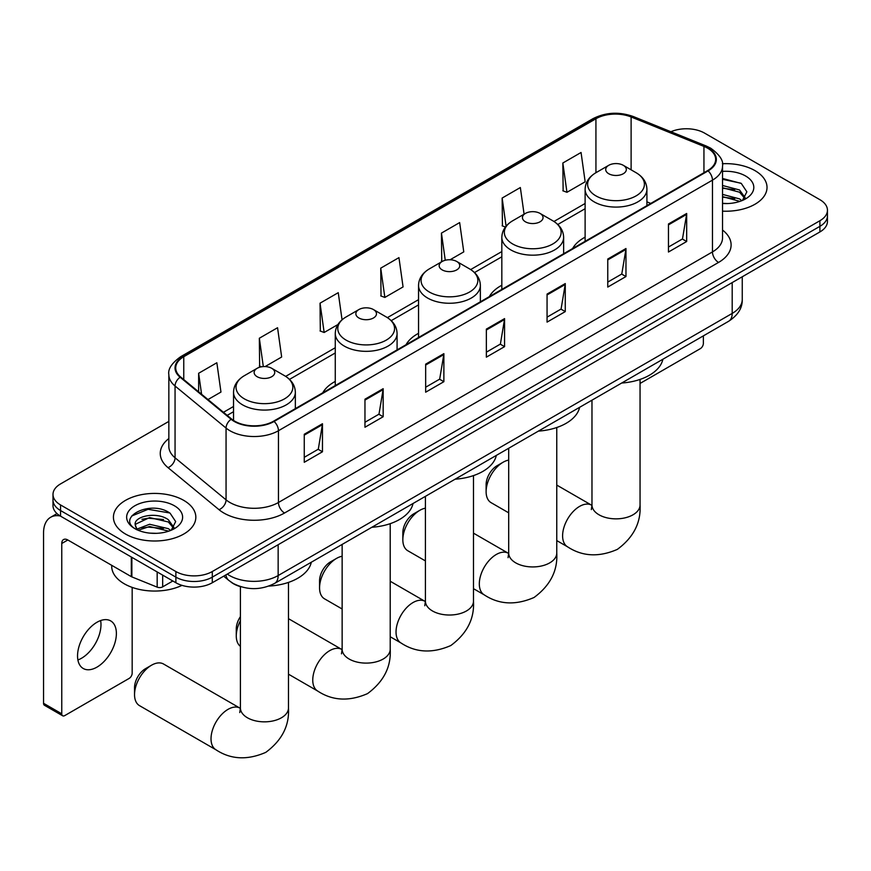 <?xml version="1.0" encoding="UTF-8"?>
<svg xmlns="http://www.w3.org/2000/svg" width="871" height="871" viewBox="0 0 871 871"><rect width="100%" height="100%" fill="white"/><g stroke="black" fill="none" stroke-linecap="round" stroke-linejoin="round"><path stroke-width="1.31" d="M335.27 381.411A45.499 26.272 0 0 0 322.771 392.799M418.548 333.321A45.499 26.272 0 0 0 406.06 344.709M501.827 285.242A45.499 26.272 0 0 0 489.339 296.63M585.116 237.162A45.499 26.272 0 0 0 572.617 248.551M241.289 586.858A25.749 14.872 180 0 1 230.891 581.991M168.843 421.39L60.545 483.917A25.749 14.872 0 0 0 53 494.434L53 505.648A25.749 14.872 0 0 0 60.545 516.155L175.877 582.743A25.749 14.872 0 0 0 212.295 582.743L819.905 231.947A25.749 14.872 0 0 0 827.45 221.43L827.45 215.823A25.749 14.872 0 0 1 819.905 226.34A25.749 14.872 0 0 0 827.45 215.823L827.45 210.216A25.749 14.872 0 0 0 819.905 199.699L704.574 133.111A25.749 14.872 0 0 0 670.92 131.739M53 494.434A25.749 14.872 0 0 0 60.545 504.94L175.877 571.528A25.749 14.872 0 0 0 212.295 571.528L212.295 577.135L819.905 226.34L212.295 577.135A25.749 14.872 0 0 1 175.877 577.135A25.749 14.872 0 0 0 212.295 577.135L212.295 582.743M60.545 504.94L60.545 510.548L175.877 577.135L60.545 510.548A25.749 14.872 0 0 1 53 500.041A25.749 14.872 0 0 0 60.545 510.548L60.545 516.155M754.961 170.618A41.209 23.789 0 0 0 722.353 163.726A41.209 23.789 0 0 1 754.961 170.618A41.209 23.789 0 0 1 767.024 187.439A41.209 23.789 0 0 0 754.961 170.618M183.77 500.39A41.209 23.789 0 0 0 138.859 495.229A41.209 23.789 0 0 0 113.426 517.211A41.209 23.789 0 0 0 125.5 534.032A41.209 23.789 0 0 0 170.4 539.193A41.209 23.789 0 0 0 195.833 517.211A41.209 23.789 0 0 0 183.77 500.39A41.209 23.789 0 0 0 138.859 495.229A41.209 23.789 0 0 0 113.426 517.211A41.209 23.789 0 0 0 125.5 534.032A41.209 23.789 0 0 0 170.4 539.193A41.209 23.789 0 0 0 195.833 517.211A41.209 23.789 0 0 0 183.77 500.39M707.611 148.179A27.469 15.863 180 0 1 715.657 159.393A27.469 15.863 180 0 1 707.611 170.607L273.603 421.183A27.469 15.863 180 0 1 231.675 419.071L180.678 377.012A27.469 15.863 180 0 1 175.713 367.921A27.469 15.863 180 0 1 183.759 356.707L595.927 118.739A27.469 15.863 180 0 1 631.116 116.964L703.942 146.404A27.469 15.863 180 0 1 707.611 148.179M708.101 147.907A28.155 16.255 0 0 0 704.334 146.078L631.508 116.638A28.155 16.255 0 0 0 595.448 118.456L183.269 356.424A28.155 16.255 0 0 0 180.123 377.241L231.12 419.289A28.155 16.255 0 0 0 274.093 421.466L708.101 170.89A28.155 16.255 0 0 0 708.101 147.907M304.262 434.259L304.262 462.294L322.466 451.777L322.466 423.742L304.262 434.259M304.262 457.319L318.285 449.218L322.39 424.678A6.87 3.963 -120 0 0 322.466 423.742M318.165 449.294L322.466 451.777M364.96 399.212L364.96 427.247L383.164 416.73L383.164 388.695L364.96 399.212M364.96 422.272L378.983 414.171L383.098 389.631A6.87 3.963 -120 0 0 383.164 388.695M378.863 414.248L383.164 416.73M425.658 364.165L425.658 392.2L443.872 381.694L443.872 353.659L425.658 364.165M425.658 387.225L439.681 379.135L443.796 354.584A6.87 3.963 -120 0 0 443.872 353.659M439.561 379.201L443.872 381.694M668.46 223.989L668.46 252.024L686.675 241.507L686.675 213.471L668.46 223.989M668.46 247.048L682.483 238.948L686.598 214.408A6.87 3.963 -120 0 0 686.675 213.471M682.363 239.024L686.675 241.507M607.762 259.035L607.762 287.071L625.966 276.553L625.966 248.518L607.762 259.035M607.762 282.095L621.785 273.995L625.901 249.454A6.87 3.963 -120 0 0 625.966 248.518M621.665 274.071L625.966 276.553M547.064 294.082L547.064 322.118L565.268 311.6L565.268 283.565L547.064 294.082M547.064 317.142L561.087 309.042L565.192 284.49A6.87 3.963 -120 0 0 565.268 283.565M560.957 309.118L565.268 311.6M486.356 329.118L486.356 357.154L504.57 346.647L504.57 318.612L486.356 329.118M486.356 352.189L500.39 344.089L504.494 319.537A6.87 3.963 -120 0 0 504.57 318.612M500.259 344.154L504.57 346.647M722.527 211.152A41.209 23.789 0 0 0 767.024 187.439A41.209 23.789 0 0 1 722.527 211.152M212.295 571.528L819.905 220.733A25.749 14.872 0 0 0 827.45 210.216M265.111 366.571L281.66 357.012L277.555 327.725L259.34 338.231L259.634 366.103M207.995 399.539L220.962 392.059L216.846 362.761L198.642 373.278L198.642 391.819M450.122 259.754L463.764 251.882L459.648 222.584L441.445 233.101L441.739 260.962M524.092 214.19L520.346 187.537L502.142 198.055L502.436 225.916M562.84 163.008L566.956 192.306L585.16 181.789L581.055 152.49L562.84 163.008L563.134 190.88M342.053 319.799L338.253 292.678L320.038 303.184L320.332 331.056M380.736 268.148L384.851 297.436L403.066 286.918L398.951 257.631L380.736 268.148L381.03 296.009M384.851 297.436L380.736 295.9M442.555 261.267L441.445 260.854M441.445 233.101L445.255 260.255M505.409 227.037L502.142 225.807M502.142 198.055L506.084 226.177M566.956 192.306L562.84 190.771M320.038 303.184L324.154 332.482L337.926 324.535M324.154 332.482L320.038 330.947M261.518 366.8L259.34 365.994M259.34 338.231L263.314 366.593M198.642 373.278L201.582 394.247M722.527 203.302L727.644 203.553M722.527 194.396L739.544 198.882L741.809 200.7M722.527 196.617L739.947 201.386M722.527 185.49L739.544 189.976L745.108 197.673M722.527 187.722L739.544 192.197L744.672 198.25M722.527 203.476A27.981 16.157 0 0 0 745.609 198.86A27.981 16.157 0 0 0 745.609 176.007A27.981 16.157 0 0 0 722.527 171.391M742.473 200.417L746.861 191.816L741.308 183.454L722.527 178.457M722.527 179.317L740.927 183.204M722.527 188.223L734.732 189.747M722.527 197.129L734.732 198.653M640.054 383.447L700.328 348.65A4.29 2.482 120 0 0 703.365 343.392L703.365 335.879M486.116 491.669L486.116 484.657A15.449 8.917 -60 0 1 497.047 465.735L503.111 462.229A24.04 13.882 120 0 0 486.116 491.669A24.04 13.882 120 0 0 491.092 502.665L508.697 512.834M585.116 241.332L585.116 189.247A30.899 17.845 0 0 0 594.164 201.865A30.899 17.845 0 0 0 627.839 205.73A30.899 17.845 0 0 0 646.913 189.247C646.685 182.377 643.081 176.857 636.091 172.708L623.298 165.316A10.3 5.945 0 0 0 608.731 165.316A10.3 5.945 0 0 0 608.731 173.732A10.3 5.945 0 0 0 623.298 173.732A10.3 5.945 0 0 0 623.298 165.316L636.091 172.708A28.395 16.386 0 0 1 636.091 195.888A28.395 16.386 0 0 1 595.938 195.888A28.395 16.386 0 0 1 595.938 172.708L595.927 118.739M621.687 383.033A47.219 27.262 0 0 0 662.885 359.244M508.697 460.095A24.04 13.882 120 0 0 503.111 462.229L497.047 465.735M402.838 539.748L402.838 532.736A15.449 8.917 -60 0 1 413.758 513.814L419.833 510.308A24.04 13.882 120 0 0 402.838 539.748A24.04 13.882 120 0 0 407.813 550.755L425.418 560.913M525.453 221.811A10.3 5.945 0 0 0 540.02 221.811A10.3 5.945 0 0 0 540.02 213.406L552.813 220.788A28.395 16.386 0 0 1 552.813 243.967A28.395 16.386 0 0 1 512.66 243.967A28.395 16.386 0 0 1 512.66 220.788C505.67 224.936 502.055 230.456 501.827 237.337A30.899 17.845 0 0 0 510.885 249.944A30.899 17.845 0 0 0 544.56 253.82A30.899 17.845 0 0 0 563.635 237.337C563.406 230.456 559.803 224.936 552.813 220.788L540.02 213.406A10.3 5.945 0 0 0 525.453 213.406A10.3 5.945 0 0 0 525.453 221.811M538.409 431.112A47.219 27.262 0 0 0 579.607 407.323M425.418 508.174A24.04 13.882 120 0 0 419.833 510.308L413.758 513.814M319.559 587.827L319.559 580.815A15.449 8.917 -60 0 1 330.479 561.893L336.554 558.387A24.04 13.882 120 0 0 319.559 587.827A24.04 13.882 120 0 0 324.535 598.834L342.14 608.992M442.174 269.89A10.3 5.945 0 0 0 456.742 269.89A10.3 5.945 0 0 0 456.742 261.485L469.523 268.867A28.395 16.386 0 0 1 469.523 292.046A28.395 16.386 0 0 1 429.381 292.046A28.395 16.386 0 0 1 429.381 268.867C422.391 273.026 418.777 278.535 418.548 285.416A30.899 17.845 0 0 0 427.596 298.034A30.899 17.845 0 0 0 461.282 301.899A30.899 17.845 0 0 0 480.357 285.416C480.128 278.535 476.524 273.026 469.523 268.867L456.742 261.485A10.3 5.945 0 0 0 442.174 261.485A10.3 5.945 0 0 0 442.174 269.89M455.13 479.192A47.219 27.262 0 0 0 496.328 455.413M342.14 556.253A24.04 13.882 120 0 0 336.554 558.387L330.479 561.893M240.407 620.707A24.04 13.882 120 0 0 236.27 635.906L236.27 628.906A15.449 8.917 -60 0 1 240.407 616.635M236.27 635.906A24.04 13.882 120 0 0 240.407 646.347M358.885 317.98A10.3 5.945 0 0 0 373.452 317.98A10.3 5.945 0 0 0 373.452 309.564L386.245 316.946A28.395 16.386 0 0 1 386.245 340.125A28.395 16.386 0 0 1 346.103 340.125A28.395 16.386 0 0 1 346.103 316.946C339.102 321.105 335.498 326.614 335.27 333.495A30.899 17.845 0 0 0 344.317 346.114A30.899 17.845 0 0 0 378.003 349.979A30.899 17.845 0 0 0 397.078 333.495C396.849 326.614 393.235 321.105 386.245 316.946L373.452 309.564A10.3 5.945 0 0 0 358.885 309.564A10.3 5.945 0 0 0 358.885 317.98M371.852 527.271A47.219 27.262 0 0 0 413.039 503.492M134.537 694.644L134.537 687.633A15.449 8.917 -60 0 1 145.468 668.71L151.532 665.204A24.04 13.882 120 0 0 134.537 694.644A24.04 13.882 120 0 0 139.523 705.652L215.997 749.811A24.04 13.882 -60 0 1 212.317 730.54A24.04 13.882 -60 0 1 228.017 709.364A24.04 13.882 -60 0 1 240.037 708.177L240.396 708.384M257.152 376.708A10.3 5.945 0 0 0 271.719 376.708A10.3 5.945 0 0 0 271.719 368.302L284.512 375.684A28.395 16.386 0 0 1 284.512 398.864A28.395 16.386 0 0 1 244.359 398.864A28.395 16.386 0 0 1 244.359 375.684C237.369 379.843 233.766 385.352 233.537 392.233A30.899 17.845 0 0 0 242.584 404.852A30.899 17.845 0 0 0 276.259 408.717A30.899 17.845 0 0 0 295.345 392.233C295.117 385.352 291.502 379.843 284.512 375.684L271.719 368.302A10.3 5.945 0 0 0 257.152 368.302A10.3 5.945 0 0 0 257.152 376.708M268.823 586.085A47.219 27.262 0 0 0 311.306 562.231M240.037 708.177L163.552 664.018A24.04 13.882 120 0 0 151.532 665.204L145.468 668.71M100.633 620.566A27.469 15.863 -60 0 1 81.558 658.236A27.469 15.863 -60 0 1 77.889 659.957M96.964 667.132A27.469 15.863 120 0 0 114.907 642.929A27.469 15.863 120 0 0 110.704 620.914A27.469 15.863 120 0 0 96.964 622.275A27.469 15.863 120 0 0 79.021 646.478A27.469 15.863 120 0 0 83.235 668.493A27.469 15.863 120 0 0 96.964 667.132M162.67 575.121L162.67 586.858L172.839 580.99M60.251 515.991A34.339 19.826 -120 0 0 50.66 517.265A34.339 19.826 -120 0 0 43.55 532.976L43.55 703.3L61.765 713.817L61.765 543.493A8.579 4.954 60 0 1 63.539 539.563A8.579 4.954 60 0 1 67.829 539.987L131.303 576.635L131.303 557.005M61.765 713.817A4.29 2.482 120 0 0 62.647 715.777L44.443 705.27A4.29 2.482 -60 0 1 43.55 703.3M62.647 715.777A4.29 2.482 120 0 0 64.792 715.57L129.137 678.422A4.29 2.482 120 0 0 132.174 673.163L132.174 587.392M162.67 586.858A4.29 2.482 180 0 1 157.172 587.141L131.869 576.907A4.29 2.482 180 0 1 131.303 576.635M111.706 565.323L111.706 566.27A42.919 24.78 0 0 0 124.281 583.799A42.919 24.78 0 0 0 182.006 585.356M149.975 533.139L156.453 533.335M137.117 529.035L149.605 524.266L168.353 528.653L170.618 530.472M138.271 530.232L149.605 526.498L168.756 531.158M137.313 529.895L135.31 525.202A19.402 11.203 0 0 0 138.435 530.385M173.917 527.445L168.353 519.747C156.704 511.059 132.74 516.427 135.31 525.202L135.234 524.342M135.353 525.474L135.887 524.026L149.605 517.592L168.353 521.979L173.481 528.022M171.282 530.199L175.67 521.587L170.117 513.237C150.487 499.116 115.593 517.712 135.745 529.122L136.736 529.731M174.418 505.779A27.981 16.157 0 0 0 134.842 505.779A27.981 16.157 0 0 0 134.842 528.632A27.981 16.157 0 0 0 174.418 528.632A27.981 16.157 0 0 0 174.418 505.779M131.652 516.035L148.081 509.295L169.736 512.975M141.919 519.312L148.081 518.201L163.541 519.519M141.919 528.218L148.081 527.097L163.541 528.425M227.287 574.087A34.339 19.826 0 0 0 229.596 575.557A34.339 19.826 0 0 0 278.154 575.557L732.195 313.418A34.339 19.826 0 0 0 742.255 299.406C742.506 307.92 737.966 315.215 728.635 321.279L274.605 583.418A17.17 9.908 60 0 0 278.154 575.557L278.154 544.723M732.195 282.585L732.195 313.418A17.17 9.908 60 0 1 728.635 321.279M225.894 574.893A17.17 11.486 129.5 0 0 228.888 580.478L223.673 576.177M819.905 231.947L819.905 220.733M175.877 582.743L175.877 571.528M722.527 230.042A42.919 24.78 180 0 1 718.542 262.432L284.534 513.008A8.579 4.954 60 0 1 278.459 502.491L712.467 251.915A34.339 19.826 0 0 0 722.527 237.903L722.527 166.121A34.339 19.826 180 0 1 712.467 180.145A8.579 4.954 -120 0 0 708.101 170.89M284.534 513.008A42.919 24.78 180 0 1 223.825 513.008A42.919 24.78 180 0 1 219.024 509.698L168.027 467.651A42.919 24.78 180 0 1 168.843 438.559M229.9 502.491A34.339 19.826 0 0 0 278.459 502.491L278.459 430.72A34.339 19.826 180 0 1 226.057 428.075L175.06 386.016A34.339 19.826 180 0 1 168.843 374.65L168.843 446.42A34.339 19.826 0 0 0 175.06 457.798L226.057 499.845A34.339 19.826 0 0 0 229.9 502.491M722.527 166.121C723.67 160.765 719.729 154.777 710.692 148.179L706.174 145.99A8.579 4.017 112 0 0 704.334 146.078M706.174 145.99L633.348 116.551C619.129 111.51 605.628 112.239 592.857 118.739A8.579 4.954 60 0 1 595.448 118.456M183.269 356.424A8.579 4.954 -120 0 0 180.678 356.707C171.772 363.109 167.82 369.086 168.843 374.65M180.123 377.241A8.579 5.738 129.5 0 0 175.06 386.016L175.06 457.798A8.579 5.738 -50.5 0 1 168.027 467.651M633.348 116.551A8.579 4.017 112 0 0 631.508 116.638M231.12 419.289A8.579 5.738 129.5 0 0 226.057 428.075L226.057 499.845A8.579 5.738 -50.5 0 1 219.024 509.698M274.093 421.466A8.579 4.954 60 0 1 278.459 430.72L712.467 180.145L712.467 251.915A8.579 4.954 60 0 0 718.542 262.432M183.759 356.707L183.759 379.56M703.942 146.404L703.942 172.73M631.116 116.964L631.116 169.834M650.789 203.422L646.913 201.854M585.116 203.487L553.945 221.484M501.827 251.567L470.667 269.564M418.548 299.657L387.388 317.643M335.27 347.736L285.655 376.381M233.537 406.474L223.455 412.288M486.356 330.011L504.494 319.537M547.064 294.964L565.192 284.49M607.762 259.917L625.901 249.454M668.46 224.87L686.598 214.408M425.658 365.058L443.796 354.584M364.96 400.105L383.098 389.631M304.262 435.141L322.39 424.678M640.054 379.429L640.054 504.984A24.04 13.882 180 0 1 633.01 514.794A24.04 13.882 180 0 1 599.019 514.794A24.04 13.882 180 0 1 591.975 504.984L591.333 509.589M640.054 504.984C641.089 522.633 633.522 537.429 617.365 549.372C598.943 557.396 582.351 556.547 567.576 546.825A24.04 13.882 -60 0 1 563.896 527.565A24.04 13.882 -60 0 1 579.596 506.389A24.04 13.882 -60 0 1 591.616 505.191L591.975 505.398M556.765 427.509L556.765 553.063A24.04 13.882 180 0 1 549.732 562.873A24.04 13.882 180 0 1 515.741 562.873A24.04 13.882 180 0 1 508.697 553.063L508.054 557.669M556.765 553.063C557.81 570.712 550.243 585.508 534.086 597.462C515.665 605.476 499.072 604.626 484.298 594.904A24.04 13.882 -60 0 1 480.607 575.644A24.04 13.882 -60 0 1 496.318 554.468A24.04 13.882 -60 0 1 508.326 553.27L508.697 553.477M473.486 475.599L473.486 601.142A24.04 13.882 180 0 1 466.453 610.963A24.04 13.882 180 0 1 432.462 610.963A24.04 13.882 180 0 1 425.418 601.142L424.776 605.748M473.486 601.142C474.532 618.791 466.965 633.587 450.808 645.542C432.386 653.566 415.794 652.717 401.019 642.994A24.04 13.882 -60 0 1 397.328 623.723A24.04 13.882 -60 0 1 413.028 602.547A24.04 13.882 -60 0 1 425.048 601.36L425.418 601.567M390.208 523.678L390.208 649.222A24.04 13.882 180 0 1 383.164 659.042A24.04 13.882 180 0 1 349.173 659.042A24.04 13.882 180 0 1 342.14 649.222L341.486 653.838M390.208 649.222C391.242 666.87 383.686 681.677 367.518 693.621C349.108 701.645 332.504 700.796 317.73 691.073A24.04 13.882 -60 0 1 314.05 671.813A24.04 13.882 -60 0 1 329.75 650.626A24.04 13.882 -60 0 1 341.77 649.439L342.129 649.646M288.475 582.416L288.475 707.96A24.04 13.882 180 0 1 281.431 717.78A24.04 13.882 180 0 1 247.44 717.78A24.04 13.882 180 0 1 240.407 707.96L239.754 712.565M61.765 543.493L67.829 539.987M131.869 557.342L131.869 576.907M157.172 587.141L157.172 571.942M274.605 583.418C260.788 590.364 246.972 590.364 233.156 583.418L228.888 580.478M742.255 299.406L742.255 276.771M592.857 118.739L180.678 356.707M585.116 208.713L557.788 224.489M501.827 256.793L474.51 272.569M418.548 304.883L391.231 320.648M335.27 352.962L289.499 379.386M233.537 411.7L227.189 415.358M567.576 546.825L556.765 540.586M646.913 205.654L646.913 189.247M585.116 189.247C585.345 182.377 588.948 176.857 595.938 172.708L608.731 165.316M591.616 505.191L556.765 485.082M591.975 400.181L591.975 504.984M484.298 594.904L473.486 588.665M563.635 253.733L563.635 237.337M501.827 289.422L501.827 237.337M525.453 213.406L512.66 220.788M508.326 553.27L473.486 533.161M508.697 448.26L508.697 553.063M401.019 642.994L390.208 636.745M480.357 301.812L480.357 285.416M418.548 337.502L418.548 285.416M442.174 261.485L429.381 268.867M425.048 601.36L390.208 581.24M425.418 496.35L425.418 601.142M317.73 691.073L288.475 674.176M397.078 349.902L397.078 333.495M335.27 385.581L335.27 333.495M358.885 309.564L346.103 316.946M341.77 649.439L288.475 618.671M342.14 544.429L342.14 649.222M288.475 707.96C289.51 725.608 281.954 740.404 265.786 752.359C247.375 760.383 230.771 759.534 215.997 749.811M295.345 408.63L295.345 392.233M233.537 420.432L233.537 392.233M257.152 368.302L244.359 375.684M240.407 586.619L240.407 707.96M50.66 517.265L56.996 513.596"/></g></svg>
